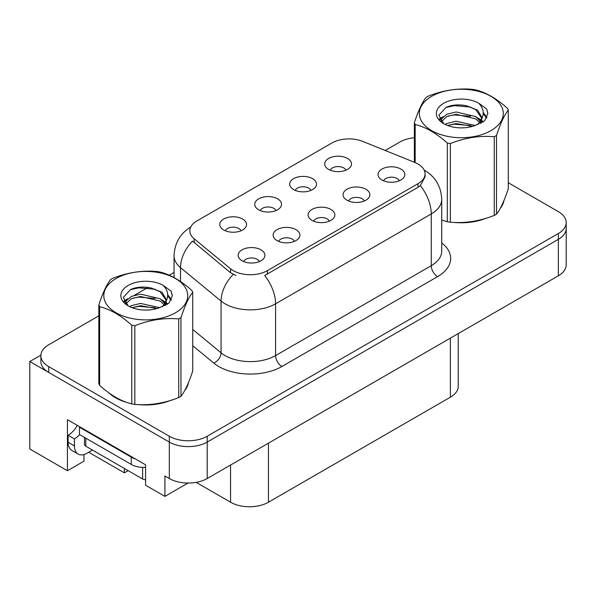 <?xml version="1.0" encoding="UTF-8"?>
<svg xmlns="http://www.w3.org/2000/svg" width="596" height="596" viewBox="0 0 596 596"><rect width="100%" height="100%" fill="white"/><g stroke="black" fill="none" stroke-linecap="round" stroke-linejoin="round"><path stroke-width="0.89" d="M329.32 221.19A8.039 4.641 0 0 0 327.159 218.926A8.039 4.641 0 0 0 319.24 217.749A8.039 4.641 0 0 0 313.638 221.19M330.944 209.449A13.395 7.733 0 0 0 313.787 208.585A13.395 7.733 0 0 0 309.346 218.196A13.395 7.733 0 0 0 312.006 220.386A13.395 7.733 0 0 0 333.604 218.196A13.395 7.733 0 0 0 330.944 209.449M275.97 210.582A8.039 4.641 0 0 0 273.81 208.324A8.039 4.641 0 0 0 265.898 207.147A8.039 4.641 0 0 0 260.288 210.582M277.602 198.84A13.395 7.733 0 0 0 260.437 197.984A13.395 7.733 0 0 0 256.004 207.594A13.395 7.733 0 0 0 258.657 209.777A13.395 7.733 0 0 0 280.254 207.594A13.395 7.733 0 0 0 277.602 198.84M294.342 241.38A8.039 4.641 0 0 0 292.182 239.123A8.039 4.641 0 0 0 284.27 237.946A8.039 4.641 0 0 0 278.66 241.38M295.974 229.646A13.395 7.733 0 0 0 278.809 228.782A13.395 7.733 0 0 0 274.376 238.393A13.395 7.733 0 0 0 277.028 240.583A13.395 7.733 0 0 0 298.626 238.393A13.395 7.733 0 0 0 295.974 229.646M259.364 261.577A8.039 4.641 0 0 0 257.204 259.312A8.039 4.641 0 0 0 249.292 258.135A8.039 4.641 0 0 0 243.69 261.577M260.996 249.836A13.395 7.733 0 0 0 243.831 248.972A13.395 7.733 0 0 0 239.398 258.582A13.395 7.733 0 0 0 242.058 260.772A13.395 7.733 0 0 0 263.655 258.582A13.395 7.733 0 0 0 260.996 249.836M364.29 200.994A8.039 4.641 0 0 0 362.137 198.736A8.039 4.641 0 0 0 354.218 197.559A8.039 4.641 0 0 0 348.615 200.994M365.922 189.26A13.395 7.733 0 0 0 348.764 188.396A13.395 7.733 0 0 0 344.324 198.006A13.395 7.733 0 0 0 346.984 200.196A13.395 7.733 0 0 0 368.581 198.006A13.395 7.733 0 0 0 365.922 189.26M399.268 180.804A8.039 4.641 0 0 0 397.115 178.539A8.039 4.641 0 0 0 389.195 177.362A8.039 4.641 0 0 0 383.593 180.804M400.899 169.063A13.395 7.733 0 0 0 383.735 168.199A13.395 7.733 0 0 0 379.302 177.809A13.395 7.733 0 0 0 381.962 179.999A13.395 7.733 0 0 0 403.559 177.809A13.395 7.733 0 0 0 400.899 169.063M345.918 170.195A8.039 4.641 0 0 0 343.765 167.938A8.039 4.641 0 0 0 335.846 166.761A8.039 4.641 0 0 0 330.244 170.195M347.55 158.454A13.395 7.733 0 0 0 330.393 157.597A13.395 7.733 0 0 0 325.952 167.208A13.395 7.733 0 0 0 328.612 169.391A13.395 7.733 0 0 0 350.21 167.208A13.395 7.733 0 0 0 347.55 158.454M310.941 190.385A8.039 4.641 0 0 0 308.788 188.127A8.039 4.641 0 0 0 300.868 186.95A8.039 4.641 0 0 0 295.266 190.385M312.572 178.651A13.395 7.733 0 0 0 295.415 177.787A13.395 7.733 0 0 0 290.975 187.397A13.395 7.733 0 0 0 293.634 189.588A13.395 7.733 0 0 0 315.232 187.397A13.395 7.733 0 0 0 312.572 178.651M240.993 230.771A8.039 4.641 0 0 0 238.832 228.514A8.039 4.641 0 0 0 230.92 227.337A8.039 4.641 0 0 0 225.318 230.771M242.624 219.037A13.395 7.733 0 0 0 225.459 218.173A13.395 7.733 0 0 0 221.027 227.784A13.395 7.733 0 0 0 223.686 229.974A13.395 7.733 0 0 0 245.284 227.784A13.395 7.733 0 0 0 242.624 219.037M418.012 163.997A24.108 13.917 0 0 0 414.786 162.44L362.8 141.423A24.108 13.917 0 0 0 331.927 142.98L196.881 220.952A24.108 13.917 0 0 0 189.819 230.794A24.108 13.917 0 0 0 194.177 238.78L230.577 268.789A24.108 13.917 0 0 0 267.373 270.651L418.012 183.68A24.108 13.917 0 0 0 425.067 173.838A24.108 13.917 0 0 0 418.012 163.997M40.915 355.104L29.8 361.519L169.324 442.076A26.783 15.466 0 0 0 207.207 442.076L558.355 239.339A26.783 15.466 0 0 0 566.2 228.41A26.783 15.466 0 0 1 558.355 239.339L207.207 442.076A26.783 15.466 0 0 1 169.324 442.076L48.738 372.455A26.783 15.466 0 0 1 40.893 361.519L40.893 355.693A26.783 15.466 0 0 0 48.738 366.622L169.324 436.242A26.783 15.466 0 0 0 207.207 436.242L558.355 233.513A26.783 15.466 0 0 0 566.2 222.576A26.783 15.466 0 0 0 558.355 211.64L508.276 182.726M29.8 361.519L29.8 449.004L67.43 470.728L67.43 419.696L145.588 464.82L145.588 485.233L164.906 496.386L164.906 475.973L169.324 478.528A26.783 15.466 0 0 0 207.207 478.528L558.355 275.792A26.783 15.466 0 0 0 566.2 264.855L566.2 222.576M188.001 483.058L164.906 496.386M458.242 333.589L458.242 386.238A26.783 15.466 180 0 1 450.397 397.174L268.446 502.219A26.783 15.466 180 0 1 230.563 502.219L196.173 482.365M83.969 454.539L83.969 461.177L67.43 470.728M128.162 470.654L124.378 472.844L124.378 468.463M88.707 452.245L124.378 472.844M109.105 393.025A42.86 24.741 0 0 0 115.475 397.718A42.86 24.741 0 0 0 126.903 402.434M425.067 173.838L425.067 176.788L420.344 185.617L418.012 187.315L264.661 275.501A31.253 18.044 60 0 1 275.583 303.818A35.715 20.622 180 0 1 225.072 303.818A35.715 20.622 180 0 1 221.071 301.069L180.506 267.626A35.715 20.622 180 0 1 174.054 255.796L174.054 277.557M235.994 275.501L230.577 272.767L192.553 241.104A31.253 20.897 129.5 0 0 180.506 267.626L180.506 281.491M441.725 220.051A42.86 24.741 0 0 0 442.448 220.259M453.996 222.42A42.86 24.741 0 0 0 485.74 218.374M500.215 208.436A42.86 24.741 0 0 0 503.948 200.576M138.451 404.602A42.86 24.741 0 0 0 170.203 400.549M184.671 390.611A42.86 24.741 0 0 0 188.411 382.751M414.362 137.706A26.783 15.466 0 0 0 399.886 142.019L385.225 150.49M174.054 272.409L169.197 275.21M148.069 287.406L134.465 295.258M98.824 315.843L48.738 344.756A26.783 15.466 0 0 0 40.893 355.693M92.492 450.062L87.061 453.198A17.858 10.311 -60 0 1 78.136 454.077A17.858 10.311 -60 0 1 74.433 445.905L74.433 438.909L68.123 435.259A17.858 10.311 120 0 0 77.301 425.395M79.633 434.618A17.858 10.311 -60 0 1 74.433 438.909M78.136 454.077L71.818 450.434A17.858 10.311 -60 0 1 68.123 442.262L68.123 435.259M135.299 458.883A17.858 10.311 180 0 1 131.254 457.132L79.484 427.243A17.858 10.311 0 0 0 80.02 426.967M131.254 457.132L131.254 464.418A17.858 10.311 0 0 0 145.588 467.391M79.484 427.243L79.484 434.529L131.254 464.418M502.473 203.966A42.413 24.488 180 0 1 502.011 204.935M481.486 219.581A42.413 24.488 180 0 1 459.866 222.517M186.928 386.141A42.413 24.488 180 0 1 186.474 387.109M165.941 401.756A42.413 24.488 180 0 1 144.321 404.691M121.629 400.348A42.413 24.488 180 0 1 115.788 397.532A42.413 24.488 180 0 1 111.944 394.984M84.49 437.419L84.49 444.37A4.463 2.578 0 0 0 85.802 446.195L142.623 478.998A4.463 2.578 0 0 0 145.588 479.75M431.646 96.351A41.966 24.227 -0 0 0 431.646 130.613A41.966 24.227 -0 0 0 490.992 130.613A41.966 24.227 -0 0 0 490.992 96.351A41.966 24.227 -0 0 0 431.646 96.351M441.725 220.006L447.32 221.734A48.216 27.833 -0 0 0 450.375 222.204C464.947 223.478 479.579 221.22 494.278 215.417A48.216 27.833 -0 0 0 495.41 214.784A48.216 27.833 -0 0 0 496.513 214.128C500.417 209.241 504.335 200.792 508.276 188.776L508.276 110.104A48.216 27.833 -0 0 0 507.457 108.345C496.714 98.616 486.001 92.425 475.317 89.787A48.216 27.833 -0 0 0 472.263 89.318C457.572 88.059 442.932 90.324 428.36 96.105A48.216 27.833 -0 0 0 427.228 96.738A48.216 27.833 -0 0 0 426.125 97.394C422.192 102.356 418.265 110.804 414.362 122.746A48.216 27.833 -0 0 0 415.181 124.504L415.181 162.604M447.32 221.734L447.32 143.062C436.577 133.333 425.864 127.149 415.181 124.504M447.32 143.062A48.216 27.833 -0 0 0 450.375 143.532L450.375 222.204M494.278 215.417L494.278 136.745C479.698 135.471 465.066 137.728 450.375 143.532M494.278 136.745A48.216 27.833 -0 0 0 495.41 136.104A48.216 27.833 -0 0 0 496.513 135.456L496.513 214.128M475.206 125.48L456.037 121.234L446.888 123.514L445.16 124.452M472.531 126.345L456.037 123.551L447.603 125.51M481.203 123.081L481.017 122.59M480.45 121.428L475.75 116.57L456.037 111.981L446.888 114.261L441.606 118.768L440.913 121.219M479.698 122.575L475.75 118.887L456.037 114.29L446.888 116.57L441.331 121.673M477.903 124.579L481.039 120.228L481.724 117.181L477.62 110.096L466.422 105.775C458.786 104.218 451.992 104.754 446.039 107.392L438.857 115.222L443.685 123.618M480.652 123.372L481.732 119.021M481.665 118.09L475.75 109.627L466.959 105.872M443.677 103.294A24.943 14.401 -0 0 0 443.677 123.663A24.943 14.401 -0 0 0 474.863 125.57L484.593 120.854L487.871 113.478L486.746 109.075L478.573 103.078A24.943 14.401 -0 0 0 443.677 103.294M478.573 103.078C483.766 108.36 484.593 114.074 481.039 120.228M414.362 162.268L414.362 122.746M508.276 110.104C504.365 114.991 500.446 123.439 496.513 135.456M470.698 125.57L454.45 124.177L447.976 125.354M482.574 122.284L481.434 121.368M480.748 120.869L479.586 120.109M470.698 116.309L454.45 114.924L447.976 116.101M441.725 118.544L439.826 119.714M486.634 118.097L483.207 113.598M470.765 107.071L454.45 105.663L445.748 107.526M487.863 113.709L486.746 109.075M483.319 121.8L481.642 120.37M481.136 119.997L477.143 117.598M443.305 116.6L439.394 118.872M486.917 117.546L483.207 112.435M116.101 278.526A41.966 24.227 -0 0 0 116.101 312.788A41.966 24.227 -0 0 0 175.447 312.788A41.966 24.227 -0 0 0 175.447 278.526A41.966 24.227 -0 0 0 116.101 278.526M111.683 278.921A48.216 27.833 -0 0 0 110.588 279.576C106.647 284.53 102.728 292.979 98.824 304.921A48.216 27.833 -0 0 0 99.636 306.679L99.636 385.359C110.327 395.059 121.04 401.242 131.776 403.909A48.216 27.833 -0 0 0 134.83 404.386C149.402 405.66 164.042 403.395 178.733 397.592A48.216 27.833 -0 0 0 179.865 396.958A48.216 27.833 -0 0 0 180.968 396.303C184.872 391.416 188.79 382.967 192.731 370.958L192.731 292.278A48.216 27.833 -0 0 0 191.912 290.52C181.177 280.791 170.463 274.607 159.773 271.962A48.216 27.833 -0 0 0 156.726 271.493C142.027 270.234 127.395 272.499 112.823 278.287A48.216 27.833 -0 0 0 111.683 278.921M131.776 403.909L131.776 325.237C121.04 315.507 110.327 309.324 99.636 306.679M131.776 325.237A48.216 27.833 -0 0 0 134.83 325.714L134.83 404.386M178.733 397.592L178.733 318.92C164.161 317.646 149.529 319.91 134.83 325.714M178.733 318.92A48.216 27.833 -0 0 0 179.865 318.286A48.216 27.833 -0 0 0 180.968 317.631L180.968 396.303M98.824 304.921L98.824 383.593A48.216 27.833 -0 0 0 99.636 385.359M159.661 307.655L140.492 303.416L131.344 305.688L129.615 306.627M156.986 308.519L140.492 305.726L132.066 307.685M165.666 305.256L165.479 304.765M164.906 303.602L160.212 298.745L140.492 294.156L131.344 296.435L126.061 300.943L125.369 303.394M164.153 304.757L160.212 301.062L140.492 296.473L131.344 298.745L125.786 303.848M162.358 306.754L165.494 302.418L166.187 299.356L162.082 292.271L150.877 287.95C143.249 286.393 136.454 286.929 130.502 289.567L123.312 297.404L128.14 305.793M165.107 305.547L166.187 301.196M166.128 300.272L160.212 291.802L151.414 288.047M128.14 285.469A24.943 14.401 -0 0 0 128.14 305.837A24.943 14.401 -0 0 0 159.318 307.752L169.048 303.029L172.326 295.653L171.208 291.25L163.028 285.253A24.943 14.401 -0 0 0 128.14 285.469M163.028 285.253C168.228 290.535 169.048 296.249 165.494 302.403M192.731 292.278C188.828 297.166 184.902 305.614 180.968 317.631M155.161 307.745L138.905 306.359L132.439 307.536M167.036 304.459L165.897 303.543M165.204 303.044L164.042 302.291M155.161 298.492L138.905 297.099L132.439 298.276M126.188 300.719L124.281 301.896M171.089 300.272L167.67 295.772M155.228 289.246L138.905 287.838L130.204 289.701M172.319 295.884L171.208 291.25M167.774 303.975L166.098 302.545M165.599 302.172L161.598 299.781M127.76 298.775L123.849 301.047M171.372 299.721L167.662 294.61M558.355 275.792L558.355 233.513M207.207 478.528L207.207 436.242M169.324 478.528L169.324 436.242M268.446 502.219L268.446 443.171M450.397 397.174L450.397 338.118M230.563 502.219L230.563 465.036M194.177 238.78L194.177 242.751M230.577 268.789L230.577 272.767M267.373 270.651L267.373 274.287M418.012 183.68L418.012 187.315M441.725 242.937A44.64 25.777 180 0 1 437.583 276.626L281.893 366.518A8.925 5.155 60 0 1 275.583 355.581L431.266 265.697A35.715 20.622 0 0 0 441.725 251.117L441.725 199.355A35.715 20.622 180 0 1 431.266 213.934A31.253 18.044 -120 0 0 420.344 185.617M281.893 366.518A44.64 25.777 180 0 1 218.762 366.518A44.64 25.777 180 0 1 213.755 363.076L192.731 345.74M233.245 274.421A31.253 20.897 129.5 0 0 221.071 301.069L221.071 352.825A35.715 20.622 0 0 0 225.072 355.581A35.715 20.622 0 0 0 275.583 355.581L275.583 303.818L431.266 213.934L431.266 265.697A8.925 5.155 60 0 0 437.583 276.626M48.738 366.622L48.738 372.455M192.731 329.461L221.071 352.825A8.925 5.975 -50.5 0 1 213.755 363.076M74.433 445.905L68.123 442.262M142.623 478.998L142.623 467.413M85.802 446.195L85.802 438.179M441.725 199.355C441.122 186.511 435.475 176.885 424.792 170.471L424.196 170.136M190.981 226.912C180.297 233.327 174.658 242.952 174.054 255.796M503.732 201.105L503.732 201.604M188.187 383.28L188.187 383.779"/></g></svg>
